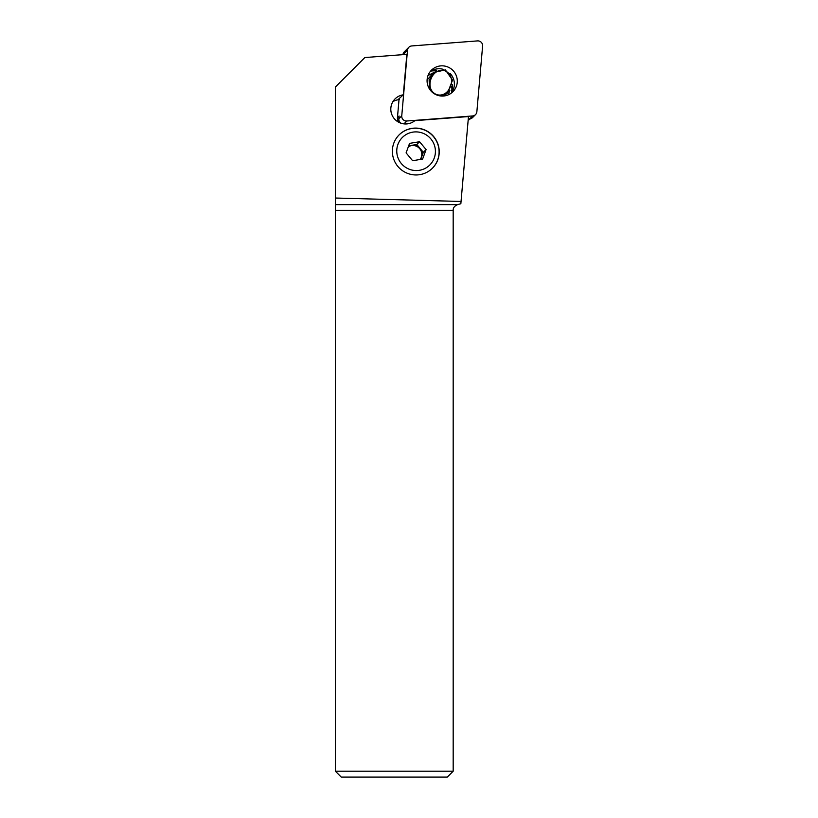 <?xml version="1.0" encoding="UTF-8"?>
<svg xmlns="http://www.w3.org/2000/svg" width="818" height="818" viewBox="0 0 818 818"><rect width="100%" height="100%" fill="white"/><g stroke="black" fill="none" stroke-linecap="round" stroke-linejoin="round"><path stroke-width="1.23" d="M482.61 46.033L476.863 111.739A4.714 4.663 -135 0 1 472.599 115.951L406.832 120.992A4.714 4.663 -135 0 1 401.75 115.859L407.507 50.154A4.714 4.663 -135 0 1 411.761 45.941L477.538 40.9A4.714 4.663 -135 0 1 482.61 46.033L476.863 111.739A4.714 4.663 -135 0 1 472.599 115.951L406.832 120.992A4.714 4.663 -135 0 1 401.75 115.859L407.507 50.154A4.714 4.663 -135 0 1 411.761 45.941L477.538 40.9A4.714 4.663 -135 0 1 482.61 46.033M431.495 70.143A15.194 15.031 45 0 0 431.526 91.544A15.194 15.031 45 0 0 452.875 91.749A15.194 15.031 45 0 0 452.927 91.688A15.194 15.031 45 0 0 452.845 70.348A15.194 15.031 45 0 0 431.495 70.143M468.264 118.978L469.685 118.866A4.714 4.663 45 0 0 472.61 117.526L475.524 114.612M404.092 123.896L409.317 123.498L406.444 123.947M399.082 117.219A7.065 6.994 -135 0 1 399.082 115.992L398.836 118.774A4.714 4.663 45 0 0 401.229 123.303M407.507 50.154L404.593 53.068L404.46 54.52L404.593 53.068A4.714 4.663 -135 0 1 405.922 50.195A4.714 4.663 45 0 0 404.593 53.068L403.029 54.632M430.084 71.759A15.194 15.031 -135 0 1 443.397 69.366M449.931 73.272A15.194 15.031 -135 0 1 451.372 93.047M453.182 771.21L335.39 771.21L341.28 777.1L447.293 777.1L453.182 771.21L453.182 210.318C453.008 207.915 454.46 206.013 457.548 204.633L460.851 203.743L461.045 201.463L335.39 198.028L335.39 87.005L364.838 57.557L406.853 54.336L403.315 94.816A14.724 14.56 45 0 0 390.81 109.326A14.724 14.56 45 0 0 414.849 120.665L468.479 116.555L461.045 201.463M392.364 151.514A23.558 23.303 45 0 0 432.456 168.181A23.558 23.303 45 0 0 424.583 129.898A23.558 23.303 45 0 0 392.364 151.514M449.869 90.379L448.213 94.868M431.311 70.992A18.262 18.098 -131.8 0 1 435.851 70.951A17.965 17.812 48.2 0 0 431.106 71.054M451.843 86.34A18.262 18.098 -131.8 0 1 451.761 92.506M428.008 75.542L433.622 72.628M427.088 80.041L433.775 72.485L445.37 69.888L452.558 80.123L447.497 93.099L443.571 96.013M433.775 72.485L429.143 80.225L429.532 89.08M445.084 70.88C431.832 66.462 423.519 89.131 436.423 94.499C449.675 98.917 457.988 76.248 445.084 70.88L445.37 69.888M447.497 93.099L441.955 96.054M432.385 168.242A23.558 23.303 45 0 0 424.491 130.042A23.558 23.303 45 0 0 399.072 134.929M399.102 98.671L397.446 117.639A7.065 6.994 45 0 0 398.632 122.209M408.836 47.28L404.286 51.841A4.714 4.663 45 0 0 402.957 54.632M468.162 120.174A7.065 6.994 45 0 0 470.35 118.763M452.303 84.602A17.229 17.045 -135 0 1 452.098 91.984M431.147 71.023A17.229 17.045 -135 0 1 436.546 70.563M392.885 101.667A14.724 14.56 -135 0 1 399.02 99.643M403.315 94.816L398.376 99.326L399.44 99.295M335.39 198.028L335.39 771.21M397.926 144.418A19.438 19.223 45 0 0 409.481 169.316A19.438 19.223 45 0 0 434.256 158.027A19.438 19.223 45 0 0 422.701 133.129A19.438 19.223 45 0 0 397.926 144.418M412.62 160.717L422.609 159.06L426.086 149.571L419.562 141.729L409.573 143.375L406.096 152.874L412.62 160.717M420.749 159.377L423.325 152.322L426.086 149.571M420.268 159.449A8.834 8.742 45 0 0 411.812 145.307L416.802 144.479L423.325 152.322M408.315 146.821A8.834 8.742 -135 0 1 420.176 159.469M419.562 141.729L416.802 144.479M408.673 145.829L411.812 145.307A8.834 8.742 45 0 0 408.366 146.678M469.685 118.866L472.599 115.951M398.836 118.774L401.75 115.859M406.832 120.992L403.949 123.876M449.225 94.397L448.52 94.07M451.393 93.017A17.965 17.812 48.2 0 0 451.74 86.667M397.446 117.639L399.082 115.992M335.39 204.633L457.548 204.633M453.182 210.318L335.39 210.318"/></g></svg>
